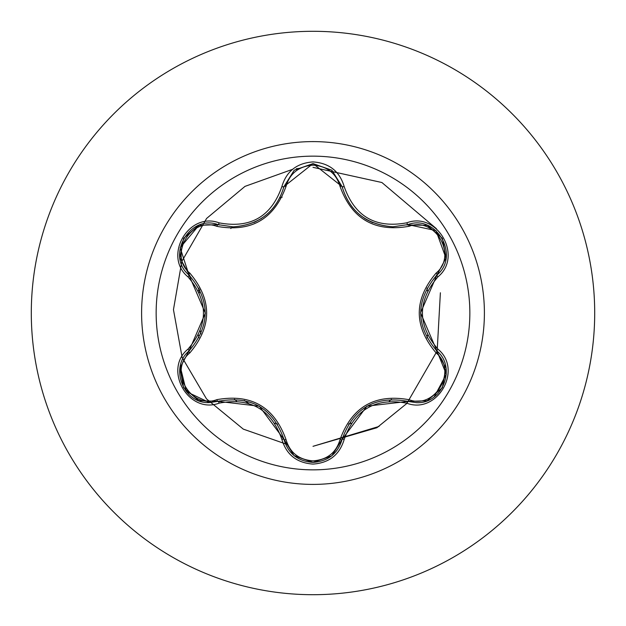 <?xml version="1.0" encoding="UTF-8"?>
<svg xmlns="http://www.w3.org/2000/svg" width="626" height="626" viewBox="0 0 626 626"><rect width="100%" height="100%" fill="white"/><g stroke="black" fill="none" stroke-linecap="round" stroke-linejoin="round"><path stroke-width="0.94" d="M313 469.852A156.852 156.852 0 0 1 156.148 313A156.852 156.852 0 0 1 313 156.148A156.852 156.852 0 0 1 469.852 313A156.852 156.852 0 0 1 313 469.852M406.845 403.207C375.623 397.385 354.739 409.435 344.198 439.374C339.66 454.687 329.26 462.927 313 464.093C296.747 462.896 286.372 454.64 281.856 439.342C271.293 409.341 250.392 397.275 219.155 403.136C188.723 414.717 162.76 369.7 187.956 349.167C208.615 325.043 208.615 300.926 187.956 276.833C162.737 256.237 188.786 211.275 219.155 222.864C250.423 228.709 271.324 216.643 281.856 186.658C286.372 171.352 296.755 163.104 313 161.907C329.268 163.073 339.668 171.313 344.198 186.626C354.77 216.573 375.647 228.631 406.845 222.793C437.284 211.252 463.209 256.292 437.981 276.802C417.284 300.95 417.284 325.082 437.981 349.198C463.224 369.77 437.23 414.764 406.845 403.207A2.308 0.532 -73.4 0 1 407.933 401.407L366.961 406.149L342.101 439.421A2.308 0.72 13.4 0 1 340.02 439.655C351.898 406.877 374.951 393.566 409.177 399.732C435.195 409.709 457.794 370.42 436.142 352.962C413.645 326.263 413.645 299.619 436.142 273.038C457.809 255.518 435.133 216.275 409.177 226.268C374.849 232.379 351.804 219.069 340.02 186.345C336.154 173.277 327.148 166.203 313 165.131C298.868 166.234 289.877 173.316 286.035 186.368C274.165 219.21 251.096 232.528 216.815 226.338C190.813 216.33 168.167 255.596 189.803 273.077C212.253 299.744 212.253 326.365 189.803 352.923C168.151 370.475 190.875 409.686 216.815 399.662C251.19 393.527 274.266 406.845 286.035 439.632C289.885 452.684 298.868 459.766 313 460.869C327.148 459.797 336.162 452.723 340.02 439.655M187.956 276.833A2.308 0.532 -46.6 0 0 188.966 274.994C210.555 300.316 210.555 325.653 188.966 351.006L205.351 313.156L188.966 274.994L180.147 247.669L198.982 225.305L218.067 224.656L233.075 226.855L218.067 224.656C189.834 213.92 165.561 255.838 188.966 274.994A2.308 0.72 133.4 0 1 189.803 273.077M331.983 170.389L342.101 186.579C349.504 211.361 366.46 224.765 392.971 226.776C366.664 224.977 349.707 211.58 342.101 186.579L313.031 163.613L283.961 186.611C276.41 211.604 259.446 225.016 233.075 226.855C259.532 224.898 276.496 211.486 283.961 186.611A2.308 0.532 -166.7 0 1 281.856 186.658M331.498 456.002L313.031 462.387C328.18 461.284 337.868 453.631 342.101 439.421C353.236 408.058 375.177 395.389 407.933 401.407L416.478 402.659C442.465 404.286 456.823 367.329 436.979 351.045L446.307 374.262L434.225 396.821M187.956 349.167A2.308 0.532 46.6 0 1 188.966 351.006C169.161 367.282 183.488 404.216 209.483 402.604L218.067 401.344A2.308 0.72 73.3 0 1 216.815 399.662M313 31.3A281.7 281.7 0 0 1 594.7 313A281.7 281.7 0 0 1 313 594.7A281.7 281.7 0 0 1 31.3 313A281.7 281.7 0 0 1 313 31.3A281.7 281.7 0 0 0 31.3 313A281.7 281.7 0 0 0 313 594.7M199.013 288.242A116.639 116.639 0 0 0 198.442 291.059M198.442 334.933A116.639 116.639 0 0 0 199.013 337.758M234.476 399.247A116.639 116.639 0 0 0 236.62 401.149M274.845 423.223A116.639 116.639 0 0 0 277.568 424.131M282.17 197.159L279.885 197.871M232.434 226.855L230.798 228.521M199.827 289.815L199.334 292.968M200.273 330.763L200.915 333.846M244.351 400.46L248.467 403.316M436.432 228.709L381.899 182.518L313 167.345L381.899 182.518L436.432 228.709M300.261 168.245L296.27 168.762L300.261 168.245M292.522 169.349L244.985 186.384L206.603 218.443L181.845 261.339L173.457 309.667L182.143 357.454L206.51 398.903L243.287 429.123L287.772 444.663L243.287 429.123L206.51 398.903L182.143 357.454L173.457 309.667L181.845 261.339L206.603 218.443L244.985 186.384L292.522 169.349M379.059 426.423L313 446.322L376.907 427.73L406.869 403.426L436.04 352.861M437.3 348.549L440.383 292.772M348.549 424.092A116.639 116.639 0 0 0 351.28 423.184A116.639 116.639 0 0 1 348.549 424.092M389.278 401.243A116.639 116.639 0 0 0 391.43 399.333A116.639 116.639 0 0 1 389.278 401.243M426.955 337.876A116.639 116.639 0 0 0 427.535 335.074A116.639 116.639 0 0 1 426.955 337.876M427.535 290.933A116.639 116.639 0 0 0 426.955 288.116A116.639 116.639 0 0 1 427.535 290.933M209.483 402.604L186.376 391.633L180.257 366.546M180.006 367.869L188.966 351.006A2.308 0.72 -133.4 0 0 189.803 352.923M281.856 439.342A2.308 0.532 -13.3 0 1 283.961 439.389L259.36 406.227L218.067 401.344C250.838 395.28 272.803 407.956 283.961 439.389A2.308 0.72 166.7 0 0 286.035 439.632M331.663 455.869L313 462.387L294.056 455.587L283.961 439.389C288.179 453.615 297.866 461.276 313.031 462.387M427.01 400.742L407.933 401.407A2.308 0.72 106.6 0 0 409.177 399.732M436.142 352.962A2.308 0.72 133.3 0 0 436.979 351.045C415.335 325.7 415.335 300.331 436.979 274.955L420.555 312.836L436.979 351.045A2.308 0.532 -46.7 0 1 437.981 349.198M436.142 273.038A2.308 0.72 -133.3 0 1 436.979 274.955C460.392 255.877 436.228 213.896 407.933 224.593L436.001 230.611L445.955 258.108L436.979 274.955A2.308 0.532 46.7 0 0 437.981 276.802M409.177 226.268A2.308 0.72 73.4 0 0 407.933 224.593L392.971 226.776L407.933 224.593A2.308 0.532 -106.6 0 1 406.845 222.793M340.02 186.345A2.308 0.72 166.6 0 1 342.093 186.564M286.035 186.368A2.308 0.72 13.3 0 0 283.961 186.611L294.157 170.335M216.815 226.338A2.308 0.72 106.7 0 1 218.051 224.648M219.155 403.136A2.308 0.532 -106.7 0 0 218.067 401.344L198.865 400.656M344.198 439.374A2.308 0.532 -166.6 0 0 342.101 439.421L331.89 455.689M342.399 187.784L342.101 186.579A2.308 0.532 -13.4 0 0 344.198 186.626M219.256 224.992L218.067 224.656A2.308 0.532 -73.3 0 0 219.155 222.864M313 141.601A171.399 171.399 0 0 1 484.399 313A171.399 171.399 0 0 1 313 484.399A171.399 171.399 0 0 1 141.601 313A171.399 171.399 0 0 1 313 141.601M364.293 218.208L366.781 219.742M372.767 222.692L366.781 219.749M254.156 222.402L261.465 218.474M198.599 400.554L183.614 387.666L179.944 368.252M283.961 439.389L283.656 438.184M218.067 401.344L219.241 401.008M312.992 462.387L294.361 455.838M407.933 401.407L406.743 401.07M342.101 439.421L342.399 438.231M446.017 368.299L442.355 387.721L427.378 400.601M436.095 350.192L445.978 368.018M436.979 274.955L436.087 275.816M427.394 225.407L442.371 238.31L446.017 257.724M406.759 224.922L427.128 225.297M294.376 170.155L313.031 163.613L331.678 170.147M283.961 186.611L283.664 187.8M179.944 257.732L183.629 238.31L198.622 225.438M189.85 275.847L179.991 258.014M188.966 351.006L189.858 350.145"/></g></svg>
